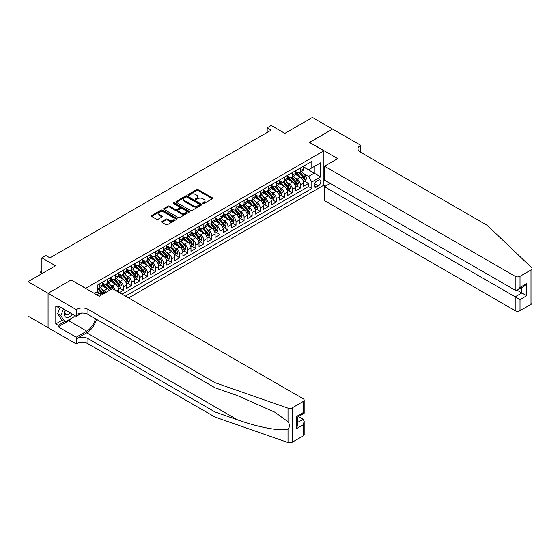 <?xml version="1.0" encoding="UTF-8"?>
<svg xmlns="http://www.w3.org/2000/svg" width="560" height="560" viewBox="0 0 560 560"><rect width="100%" height="100%" fill="white"/><g stroke="black" fill="none" stroke-linecap="round" stroke-linejoin="round"><path stroke-width="0.84" d="M202.902 203.581A0.784 0.448 0 0 0 204.008 203.581L212.401 198.737A1.12 0.644 0 0 0 212.73 198.275A1.12 0.644 0 0 0 212.401 197.82L198.184 189.616A1.12 0.644 0 0 0 196.609 189.616L188.216 194.46A0.784 0.448 0 0 0 189.322 195.097L190.407 194.467A3.577 2.065 0 0 1 195.461 194.467L196.644 195.153A3.577 2.065 0 0 1 197.694 196.616A3.577 2.065 0 0 1 196.644 198.072L195.559 198.702A0.784 0.448 0 0 0 196.665 199.339L197.75 198.709A3.577 2.065 0 0 1 202.804 198.709L203.987 199.395A3.577 2.065 0 0 1 205.037 200.851A3.577 2.065 0 0 1 203.987 202.314L202.902 202.937A0.784 0.448 0 0 0 202.902 203.581L202.902 202.937M161.931 221.438A1.12 0.644 0 0 0 161.609 221.9A1.12 0.644 0 0 0 161.931 222.355L165.921 224.658A1.12 0.644 0 0 0 167.503 224.658L176.82 219.275A1.12 0.644 0 0 0 177.149 218.82A1.12 0.644 0 0 0 176.82 218.365L162.603 210.154A1.12 0.644 0 0 0 161.028 210.154L151.704 215.537A1.12 0.644 0 0 0 151.382 215.992A1.12 0.644 0 0 0 151.704 216.447L156.527 219.233A1.12 0.644 0 0 0 158.102 219.233L162.092 216.93A1.12 0.644 0 0 0 162.421 216.468A1.12 0.644 0 0 0 162.092 216.013L159.705 214.634A2.989 1.722 0 0 1 158.83 213.416A2.989 1.722 0 0 1 160.671 211.82A2.989 1.722 0 0 1 163.926 212.198L173.285 217.602A2.989 1.722 0 0 1 174.16 218.82A2.989 1.722 0 0 1 172.319 220.416A2.989 1.722 0 0 1 169.064 220.038L167.503 219.135A1.12 0.644 0 0 0 165.921 219.135L161.931 221.438L161.931 222.355L165.921 220.066L165.921 219.135M71.246 280.077L85.729 288.295L323.897 150.794L309.414 142.429L332.542 129.073L312.431 117.46L284.872 133.371L271.194 125.475L267.169 127.799L271.194 130.123L49.924 257.866L45.906 255.549L41.881 257.866L41.881 273.665M71.246 279.937L48.118 293.293L28 281.673L55.559 265.769L41.881 257.866M190.484 210.476A1.12 0.644 0 0 0 192.066 210.476L201.383 205.093A1.12 0.644 0 0 0 201.712 204.638A1.12 0.644 0 0 0 201.383 204.183L187.166 195.972A1.12 0.644 0 0 0 185.591 195.972L176.267 201.355A1.12 0.644 0 0 0 175.945 201.81A1.12 0.644 0 0 0 176.267 202.265L190.484 210.476M173.859 203.749A0.784 0.448 0 0 1 174.65 203.861L174.65 202.93L189.105 211.274A1.12 0.644 0 0 1 189.427 211.729A1.12 0.644 0 0 1 189.105 212.184L179.781 217.567A1.12 0.644 0 0 1 178.206 217.567L163.989 209.356L163.989 208.446A1.12 0.644 0 0 0 163.66 208.901A1.12 0.644 0 0 0 163.989 209.356M163.989 208.446L167.979 206.143A1.12 0.644 0 0 1 169.554 206.143L175.322 209.475A1.12 0.644 0 0 0 176.904 209.475L179.543 207.942A1.12 0.644 0 0 0 179.872 207.487A1.12 0.644 0 0 0 179.543 207.032L173.544 203.567A0.784 0.448 0 0 1 174.65 202.93M48.076 327.642L28 316.05L28 281.673M119.364 292.614L123.389 290.297L119.728 288.183M118.146 280.161L120.169 281.33A4.55 2.625 60 0 1 123.389 286.902L126.602 285.047L126.602 288.435L131.432 285.649L127.771 283.535M126.196 275.52L128.212 276.682A4.55 2.625 60 0 1 131.432 282.254L134.652 280.399L134.652 283.787L139.475 281.001L135.814 278.887M134.239 270.872L136.262 272.041A4.55 2.625 60 0 1 139.475 277.613L142.695 275.751L142.695 279.146L147.525 276.36L143.864 274.246M142.289 266.224L144.305 267.393A4.55 2.625 60 0 1 147.525 272.965L150.745 271.11L150.745 274.498L155.568 271.712L151.907 269.598M150.332 261.583L152.355 262.745A4.55 2.625 60 0 1 155.568 268.324L158.788 266.462L158.788 269.857L163.618 267.064L159.957 264.957M158.375 256.935L160.398 258.104A4.55 2.625 60 0 1 163.618 263.676L166.838 261.821L166.838 265.209L171.661 262.423L168 260.309M166.425 252.287L168.441 253.456A4.55 2.625 60 0 1 171.661 259.028L174.881 257.173L174.881 260.561L179.711 257.775L176.05 255.661M174.468 247.646L176.491 248.808A4.55 2.625 60 0 1 179.711 254.387L182.924 252.525L182.924 255.92L187.754 253.134L184.093 251.02M182.518 242.998L184.534 244.167A4.55 2.625 60 0 1 187.754 249.739L190.974 247.884L190.974 251.272L195.804 248.486L192.143 246.372M190.561 238.357L192.584 239.519A4.55 2.625 60 0 1 195.804 245.098L199.017 243.236L199.017 246.631L203.847 243.838L200.186 241.724M198.611 233.709L200.627 234.878A4.55 2.625 60 0 1 203.847 240.45L207.067 238.588L207.067 241.983L211.89 239.197L208.229 237.083M206.654 229.061L208.677 230.23A4.55 2.625 60 0 1 211.89 235.802L215.11 233.947L215.11 237.335L219.94 234.549L216.279 232.435M214.697 224.42L216.72 225.582A4.55 2.625 60 0 1 219.94 231.161L223.16 229.299L223.16 232.694L227.983 229.901L224.322 227.794M222.747 219.772L224.77 220.941A4.55 2.625 60 0 1 227.983 226.513L231.203 224.658L231.203 228.046L236.033 225.26L232.372 223.146M230.79 215.124L232.813 216.293A4.55 2.625 60 0 1 236.033 221.865L239.253 220.01L239.253 223.398L244.076 220.612L240.415 218.498M238.84 210.483L240.856 211.645A4.55 2.625 60 0 1 244.076 217.224L247.296 215.362L247.296 218.757L252.126 215.971L248.465 213.857M246.883 205.835L248.906 207.004A4.55 2.625 60 0 1 252.126 212.576L255.339 210.721L255.339 214.109L260.169 211.323L256.508 209.209M254.933 201.194L256.949 202.356A4.55 2.625 60 0 1 260.169 207.935L263.389 206.073L263.389 209.468L268.212 206.675L264.551 204.561M262.976 196.546L264.999 197.715A4.55 2.625 60 0 1 268.212 203.287L271.432 201.425L271.432 204.82L276.262 202.034L272.601 199.92M271.026 191.898L273.042 193.067A4.55 2.625 60 0 1 276.262 198.639L279.482 196.784L279.482 200.172L284.305 197.386L280.644 195.272M279.069 187.257L281.092 188.419A4.55 2.625 60 0 1 284.305 193.998L287.525 192.136L287.525 195.531L292.355 192.738L288.694 190.631M287.112 182.609L289.135 183.778A4.55 2.625 60 0 1 292.355 189.35L295.575 187.495L295.575 190.883L300.398 188.097L300.398 184.702A4.55 2.625 -120 0 0 297.178 179.13L295.162 177.961M296.737 185.983L300.398 188.097M101.136 295.197A4.55 2.625 -120 0 0 99.246 293.405L96.831 292.012M109.179 290.556A4.55 2.625 -120 0 0 107.296 288.764L102.319 285.887M105.959 292.411A4.55 2.625 60 0 0 104.076 290.619L102.053 289.45M118.559 292.152L118.559 289.688A4.55 2.625 -120 0 0 115.339 284.116L110.362 281.246M115.15 290.185A4.55 2.625 60 0 0 112.119 285.971L110.103 284.809M126.602 285.047A4.55 2.625 -120 0 0 123.389 279.468L118.412 276.598M134.652 280.399A4.55 2.625 -120 0 0 131.432 274.827L126.455 271.95M142.695 275.751A4.55 2.625 -120 0 0 139.475 270.179L134.505 267.309M150.745 271.11A4.55 2.625 -120 0 0 147.525 265.531L142.548 262.661M158.788 266.462A4.55 2.625 -120 0 0 155.568 260.89L150.598 258.013M166.838 261.821A4.55 2.625 -120 0 0 163.618 256.242L158.641 253.372M174.881 257.173A4.55 2.625 -120 0 0 171.661 251.601L166.684 248.724M182.924 252.525A4.55 2.625 -120 0 0 179.711 246.953L174.734 244.083M190.974 247.884A4.55 2.625 -120 0 0 187.754 242.305L182.777 239.435M199.017 243.236A4.55 2.625 -120 0 0 195.804 237.664L190.827 234.787M207.067 238.588A4.55 2.625 -120 0 0 203.847 233.016L198.87 230.146M215.11 233.947A4.55 2.625 -120 0 0 211.89 228.368L206.92 225.498M223.16 229.299A4.55 2.625 -120 0 0 219.94 223.727L214.963 220.85M231.203 224.658A4.55 2.625 -120 0 0 227.983 219.079L223.006 216.209M239.253 220.01A4.55 2.625 -120 0 0 236.033 214.438L231.056 211.561M247.296 215.362A4.55 2.625 -120 0 0 244.076 209.79L239.099 206.92M255.339 210.721A4.55 2.625 -120 0 0 252.126 205.142L247.149 202.272M263.389 206.073A4.55 2.625 -120 0 0 260.169 200.501L255.192 197.624M271.432 201.425A4.55 2.625 -120 0 0 268.212 195.853L263.242 192.983M279.482 196.784A4.55 2.625 -120 0 0 276.262 191.205L271.285 188.335M287.525 192.136A4.55 2.625 -120 0 0 284.305 186.564L279.335 183.687M295.575 187.495A4.55 2.625 -120 0 0 292.355 181.916L287.378 179.046M318.339 180.201L316.575 181.223A3.528 2.037 120 0 0 314.265 184.331A3.528 2.037 120 0 0 314.811 187.159A3.528 2.037 120 0 0 316.575 186.984L318.339 185.962A3.528 2.037 120 0 0 320.649 182.854A3.528 2.037 120 0 0 320.103 180.026A3.528 2.037 120 0 0 318.339 180.201M128.576 297.934L323.897 185.171L323.897 150.794M125.44 296.121L311.822 188.517L311.822 182.014L308.609 176.435L303.205 173.32M94.381 293.426L97.797 291.452L97.797 284.949L311.822 161.385L311.822 167.888L320.677 162.778L320.677 176.904L311.822 182.014M102.466 283.003L104.076 283.927A4.55 2.625 60 0 0 106.351 284.158L109.571 282.296A4.55 2.625 -120 0 0 110.509 280.21L110.509 277.613M110.509 278.355L112.119 279.286A4.55 2.625 60 0 0 114.394 279.51L117.614 277.655A4.55 2.625 -120 0 0 118.559 275.569L118.559 272.965M118.559 273.707L120.169 274.638A4.55 2.625 60 0 0 122.444 274.862L125.664 273.007A4.55 2.625 -120 0 0 126.602 270.921L126.602 268.324M126.602 269.066L128.212 269.997A4.55 2.625 60 0 0 130.487 270.221L133.707 268.359A4.55 2.625 -120 0 0 134.652 266.28L134.652 263.676M134.652 264.418L136.262 265.349A4.55 2.625 60 0 0 138.537 265.573L141.757 263.718A4.55 2.625 -120 0 0 142.695 261.632L142.695 259.028M142.695 259.777L144.305 260.701A4.55 2.625 60 0 0 146.58 260.925L149.8 259.07A4.55 2.625 -120 0 0 150.745 256.984L150.745 254.387M150.745 255.129L152.355 256.06A4.55 2.625 60 0 0 154.63 256.284L157.843 254.422A4.55 2.625 -120 0 0 158.788 252.343L158.788 249.739M158.788 250.481L160.398 251.412A4.55 2.625 60 0 0 162.673 251.636L165.893 249.781A4.55 2.625 -120 0 0 166.838 247.695L166.838 245.091M166.838 245.84L168.441 246.764A4.55 2.625 60 0 0 170.723 246.995L173.936 245.133A4.55 2.625 -120 0 0 174.881 243.047L174.881 240.45M174.881 241.192L176.491 242.123A4.55 2.625 60 0 0 178.766 242.347L181.986 240.492A4.55 2.625 -120 0 0 182.924 238.406L182.924 235.802M182.924 236.544L184.534 237.475A4.55 2.625 60 0 0 186.809 237.699L190.029 235.844A4.55 2.625 -120 0 0 190.974 233.758L190.974 231.161M190.974 231.903L192.584 232.834A4.55 2.625 60 0 0 194.859 233.058L198.079 231.196A4.55 2.625 -120 0 0 199.017 229.117L199.017 226.513M199.017 227.255L200.627 228.186A4.55 2.625 60 0 0 202.902 228.41L206.122 226.555A4.55 2.625 -120 0 0 207.067 224.469L207.067 221.865M207.067 222.614L208.677 223.538A4.55 2.625 60 0 0 210.952 223.762L214.172 221.907A4.55 2.625 -120 0 0 215.11 219.821L215.11 217.224M215.11 217.966L216.72 218.897A4.55 2.625 60 0 0 218.995 219.121L222.215 217.259A4.55 2.625 -120 0 0 223.16 215.18L223.16 212.576M223.16 213.318L224.77 214.249A4.55 2.625 60 0 0 227.045 214.473L230.258 212.618A4.55 2.625 -120 0 0 231.203 210.532L231.203 207.928M231.203 208.677L232.813 209.601A4.55 2.625 60 0 0 235.088 209.832L238.308 207.97A4.55 2.625 -120 0 0 239.253 205.891L239.253 203.287M239.253 204.029L240.856 204.96A4.55 2.625 60 0 0 243.138 205.184L246.351 203.329A4.55 2.625 -120 0 0 247.296 201.243L247.296 198.639M247.296 199.381L248.906 200.312A4.55 2.625 60 0 0 251.181 200.536L254.401 198.681A4.55 2.625 -120 0 0 255.339 196.595L255.339 193.998M255.339 194.74L256.949 195.671A4.55 2.625 60 0 0 259.224 195.895L262.444 194.033A4.55 2.625 -120 0 0 263.389 191.954L263.389 189.35M263.389 190.092L264.999 191.023A4.55 2.625 60 0 0 267.274 191.247L270.494 189.392A4.55 2.625 -120 0 0 271.432 187.306L271.432 184.702M271.432 185.451L273.042 186.375A4.55 2.625 60 0 0 275.317 186.606L278.537 184.744A4.55 2.625 -120 0 0 279.482 182.658L279.482 180.061M279.482 180.803L281.092 181.734A4.55 2.625 60 0 0 283.367 181.958L286.58 180.096A4.55 2.625 -120 0 0 287.525 178.017L287.525 175.413M287.525 176.155L289.135 177.086A4.55 2.625 60 0 0 291.41 177.31L294.63 175.455A4.55 2.625 -120 0 0 295.575 173.369L295.575 170.772M122.059 294.175L308.448 186.564L308.448 183.449L303.618 186.235L303.618 182.847A4.55 2.625 -120 0 0 300.398 177.275L295.421 174.398M295.575 171.514L297.178 172.438A4.55 2.625 -120 0 0 299.46 172.669A4.55 2.625 -120 0 0 300.398 170.583L300.398 167.979M299.46 172.669L302.673 170.807A4.55 2.625 -120 0 0 303.618 168.728L303.618 166.124M99.246 284.116L99.246 286.72A4.55 2.625 60 0 1 98.308 288.799A4.55 2.625 60 0 1 97.797 288.981M98.308 288.799L101.521 286.944A4.55 2.625 -120 0 0 102.466 284.858L102.466 282.254M107.296 279.468L107.296 282.072A4.55 2.625 60 0 1 106.351 284.158M115.339 274.827L115.339 277.424A4.55 2.625 60 0 1 114.394 279.51M123.389 270.179L123.389 272.783A4.55 2.625 60 0 1 122.444 274.862M131.432 265.531L131.432 268.135A4.55 2.625 60 0 1 130.487 270.221M139.475 260.89L139.475 263.487A4.55 2.625 60 0 1 138.537 265.573M147.525 256.242L147.525 258.846A4.55 2.625 60 0 1 146.58 260.925M155.568 251.601L155.568 254.198A4.55 2.625 60 0 1 154.63 256.284M163.618 246.953L163.618 249.557A4.55 2.625 60 0 1 162.673 251.636M171.661 242.305L171.661 244.909A4.55 2.625 60 0 1 170.723 246.995M179.711 237.664L179.711 240.261A4.55 2.625 60 0 1 178.766 242.347M187.754 233.016L187.754 235.62A4.55 2.625 60 0 1 186.809 237.699M195.804 228.368L195.804 230.972A4.55 2.625 60 0 1 194.859 233.058M203.847 223.727L203.847 226.324A4.55 2.625 60 0 1 202.902 228.41M211.89 219.079L211.89 221.683A4.55 2.625 60 0 1 210.952 223.762M219.94 214.438L219.94 217.035A4.55 2.625 60 0 1 218.995 219.121M227.983 209.79L227.983 212.394A4.55 2.625 60 0 1 227.045 214.473M236.033 205.142L236.033 207.746A4.55 2.625 60 0 1 235.088 209.832M244.076 200.501L244.076 203.098A4.55 2.625 60 0 1 243.138 205.184M252.126 195.853L252.126 198.457A4.55 2.625 60 0 1 251.181 200.536M260.169 191.205L260.169 193.809A4.55 2.625 60 0 1 259.224 195.895M268.212 186.564L268.212 189.161A4.55 2.625 60 0 1 267.274 191.247M276.262 181.916L276.262 184.52A4.55 2.625 60 0 1 275.317 186.606M284.305 177.275L284.305 179.872A4.55 2.625 60 0 1 283.367 181.958M292.355 172.627L292.355 175.231A4.55 2.625 60 0 1 291.41 177.31M292.355 189.35L292.355 192.738M284.305 193.998L284.305 197.386M276.262 198.639L276.262 202.034M268.212 203.287L268.212 206.675M260.169 207.935L260.169 211.323M252.126 212.576L252.126 215.971M244.076 217.224L244.076 220.612M236.033 221.865L236.033 225.26M227.983 226.513L227.983 229.901M219.94 231.161L219.94 234.549M211.89 235.802L211.89 239.197M203.847 240.45L203.847 243.838M195.804 245.098L195.804 248.486M187.754 249.739L187.754 253.134M179.711 254.387L179.711 257.775M171.661 259.028L171.661 262.423M163.618 263.676L163.618 267.064M155.568 268.324L155.568 271.712M147.525 272.965L147.525 276.36M139.475 277.613L139.475 281.001M131.432 282.254L131.432 285.649M123.389 286.902L123.389 290.297M308.609 176.435L314.237 173.187L314.237 166.495L320.677 162.778M303.618 167.055L320.677 176.904M303.618 166.866L308.609 169.75L311.822 167.888M267.169 127.799L267.169 132.447M304.787 181.335L308.448 183.449M308.448 186.564L311.822 188.517M203.217 203.686L203.987 203.245A3.577 2.065 0 0 0 205.037 201.782L205.037 200.851M197.694 196.616L197.694 197.54A3.577 2.065 0 0 1 196.644 199.003L195.874 199.451M212.387 198.744L198.184 190.54A1.12 0.644 0 0 0 196.609 190.54L188.524 195.209M201.369 205.1L187.166 196.903A1.12 0.644 0 0 0 185.591 196.903L176.281 202.279M199.409 204.96A0.784 0.448 0 0 0 199.409 204.316L186.928 197.113A0.784 0.448 0 0 0 185.822 197.113L184.681 197.778A3.577 2.065 0 0 0 183.631 199.234A3.577 2.065 0 0 0 184.681 200.697L193.207 205.618A3.577 2.065 0 0 0 198.261 205.618L199.409 204.96L199.409 205.884A0.784 0.448 0 0 0 199.64 205.569L199.64 204.638M183.631 199.234L183.631 200.165A3.577 2.065 0 0 0 184.681 201.621L184.681 200.697M199.409 205.884L198.261 206.549A3.577 2.065 0 0 1 193.207 206.549L184.681 201.621M164.003 209.363L167.979 207.074L167.979 206.143M179.872 207.487L179.872 208.418A1.12 0.644 0 0 1 179.543 208.873L176.904 210.399A1.12 0.644 0 0 1 175.322 210.399L169.554 207.074A1.12 0.644 0 0 0 167.979 207.074M174.65 203.861L189.091 212.191M181.307 212.926A2.989 1.722 0 0 0 184.562 213.297A2.989 1.722 0 0 0 186.403 211.708A2.989 1.722 0 0 0 185.528 210.483L182.231 208.586A1.12 0.644 0 0 0 180.649 208.586L178.003 210.112A1.12 0.644 0 0 0 177.681 210.567A1.12 0.644 0 0 0 178.003 211.022L181.307 212.926L181.307 213.857A2.989 1.722 0 0 0 184.562 214.228A2.989 1.722 0 0 0 186.403 212.632L186.403 211.708M177.681 210.567L177.681 211.498A1.12 0.644 0 0 0 178.003 211.953L178.003 211.022M181.307 213.857L178.003 211.953M174.16 218.82L174.16 219.751A2.989 1.722 0 0 1 172.319 221.34A2.989 1.722 0 0 1 169.064 220.969L167.503 220.066A1.12 0.644 0 0 0 165.921 220.066M158.83 213.416L158.83 214.347A2.989 1.722 0 0 0 159.705 215.565L159.705 214.634M162.092 216.013L162.092 216.93L159.705 215.565M176.82 218.365L176.82 219.275L162.603 211.085A1.12 0.644 0 0 0 161.028 211.085L151.725 216.454M303.548 182.049L305.627 180.852L306.432 178.528A3.017 1.743 -120 0 0 305.263 175.693L301.581 171.437M300.846 177.569L296.485 172.522A8.708 5.026 -120 0 0 295.575 171.563M298.459 176.148L296.016 173.327A7.224 4.172 -120 0 0 295.575 172.844M299.047 172.83L302.764 177.135A3.017 1.743 60 0 1 303.842 179.214C304.297 179.816 304.619 179.634 304.808 178.654A3.017 1.743 -120 0 0 303.73 176.575L300.055 172.319M299.264 172.76L303.261 177.387A1.533 0.889 60 0 1 303.646 177.989L304.808 178.654M303.842 179.214L304.059 179.571M65.17 309.918A7.399 4.27 120 0 0 66.906 317.499A7.399 4.27 120 0 0 72.422 314.104M65.415 310.058A5.061 2.926 120 0 0 66.031 314.594A5.061 2.926 120 0 0 66.773 314.818A5.061 2.926 120 0 0 70.266 312.865M74.494 315.301L73.864 316.939L65.177 321.951L61.957 320.096L57.61 313.915L60.263 307.083M65.177 321.951L60.83 315.77L63.483 308.945M57.61 313.915L60.83 315.77M330.211 183.428L324.499 186.725L324.499 200.613L515.193 310.709L515.193 296.821L521.871 292.964L521.871 287.525M324.499 186.725L520.016 299.607L520.016 310.709L530.999 304.367L530.999 269.99A3.416 1.974 0 0 0 532 268.597A3.416 1.974 0 0 0 531.51 267.582L487.431 225.47L360.304 152.068A7.966 4.599 180 0 1 357.973 148.82A7.966 4.599 180 0 1 360.304 145.565L360.745 145.313L332.584 129.052L309.533 142.499M309.533 142.359L337.694 158.62L324.499 166.236L515.193 276.332A3.416 1.974 0 0 0 520.016 276.332L530.999 269.99M360.745 145.313L360.507 152.187M323.897 185.031L325.661 186.053M324.499 166.236L324.499 180.131L515.193 290.227L515.193 276.332M532 268.597L532 302.974A3.416 1.974 180 0 1 530.999 304.367M520.016 310.709A3.416 1.974 180 0 1 515.193 310.709M359.296 151.361A7.966 4.599 180 0 1 360.304 150.654L360.304 145.565M517.118 290.227L526.694 295.75L520.016 299.607M520.016 276.332L520.016 287.434L517.601 289.982L515.193 290.227M520.016 287.434L526.694 283.584L524.279 286.132L517.601 289.982M303.177 435.904L303.177 424.802L304.178 421.435L304.178 434.511A3.416 1.974 180 0 1 303.177 435.904L292.194 442.246A3.416 1.974 180 0 1 288.015 442.54L215.068 417.088L215.068 411.999L87.941 338.604A7.966 4.599 -0 0 0 76.678 338.604L86.737 332.801A14.819 8.554 120 0 0 96.53 319.361M215.068 411.999L237.44 419.804C258.818 427.511 282.695 431.823 288.015 428.946C289.954 426.958 289.954 424.564 288.015 421.757L274.89 412.216L237.44 395.605L215.068 387.8L87.941 314.405A7.966 4.599 -0 0 0 76.678 314.405L76.678 309.316L76.237 309.575L48.076 293.314L71.127 280.007L99.288 296.261L112.483 288.645L303.177 398.741A3.416 1.974 -0 0 1 304.178 400.134A3.416 1.974 -0 0 1 303.177 401.527L292.194 407.869L292.194 442.246M215.068 417.088L87.941 343.693A7.966 4.599 -0 0 0 76.678 343.693L76.237 343.945L48.076 327.691L48.076 293.314M215.068 387.8L215.068 382.711L87.941 309.316A7.966 4.599 -0 0 0 76.678 309.316M288.015 421.757L288.015 408.163L215.068 382.711M72.261 317.863A12.803 7.392 -60 0 1 68.712 320.747L58.212 326.809L58.212 325.318L64.61 321.629M59.5 306.642L58.212 307.391L55.797 305.998L55.797 323.925L58.212 325.318M58.212 307.391L58.212 305.9L76.237 316.309L76.237 309.575M76.237 343.945L76.237 337.211L86.737 331.149A12.803 7.392 120 0 0 95.403 318.71M58.212 326.809L76.237 337.211M298.466 416.507L303.177 419.223L304.178 421.435M81.858 313.061L76.237 316.309M288.015 408.163A3.416 1.974 -0 0 0 292.194 407.869M55.797 323.925L62.195 320.229M303.177 424.802L296.499 428.659L297.5 425.292L297.5 417.06L304.178 413.203L304.178 400.134M296.499 428.659L296.499 416.486C297.801 417.235 297.801 417.235 296.499 416.486L303.177 412.629C304.479 413.378 304.479 413.378 303.177 412.629L303.177 401.527M295.505 186.697L297.584 185.493L298.389 183.169A3.017 1.743 -120 0 0 297.213 180.341L293.538 176.085M292.803 182.21L288.442 177.163A8.708 5.026 -120 0 0 287.525 176.204M290.409 180.796L287.973 177.975A7.224 4.172 -120 0 0 287.525 177.485M291.004 177.478L294.721 181.783A3.017 1.743 60 0 1 295.792 183.855C296.247 184.464 296.569 184.275 296.758 183.302A3.017 1.743 -120 0 0 295.687 181.223L292.012 176.967M291.221 177.408L295.218 182.028A1.533 0.889 60 0 1 295.603 182.63L296.758 183.302M295.792 183.855L296.016 184.212M287.455 191.338L289.541 190.141L290.339 187.817A3.017 1.743 -120 0 0 289.17 184.989L285.488 180.733M284.753 186.858L280.392 181.811A8.708 5.026 -120 0 0 279.482 180.852M282.366 185.444L279.923 182.616A7.224 4.172 -120 0 0 279.482 182.133M282.954 182.119L286.671 186.424A3.017 1.743 60 0 1 287.749 188.503C288.204 189.112 288.526 188.923 288.715 187.943A3.017 1.743 -120 0 0 287.637 185.871L283.962 181.615M283.171 182.049L287.168 186.676A1.533 0.889 60 0 1 287.553 187.278L288.715 187.943M287.749 188.503L287.966 188.86M279.412 195.986L281.491 194.782L282.296 192.465A3.017 1.743 -120 0 0 281.12 189.63L277.445 185.374M276.71 191.506L272.349 186.452A8.708 5.026 -120 0 0 271.432 185.5M274.316 190.085L271.88 187.264A7.224 4.172 -120 0 0 271.432 186.774M274.911 186.767L278.628 191.072A3.017 1.743 60 0 1 279.699 193.151C280.154 193.753 280.476 193.571 280.665 192.591A3.017 1.743 -120 0 0 279.594 190.512L275.919 186.256M275.128 186.697L279.125 191.324A1.533 0.889 60 0 1 279.51 191.926L280.665 192.591M279.699 193.151L279.923 193.508M271.369 200.634L273.448 199.43L274.253 197.106A3.017 1.743 -120 0 0 273.077 194.278L269.402 190.022M268.66 196.147L264.306 191.1A8.708 5.026 -120 0 0 263.389 190.141M266.273 194.733L263.83 191.905A7.224 4.172 -120 0 0 263.389 191.422M266.861 191.415L270.578 195.72A3.017 1.743 60 0 1 271.656 197.792C272.111 198.401 272.433 198.212 272.622 197.239A3.017 1.743 -120 0 0 271.544 195.16L267.869 190.904M267.078 191.338L271.075 195.965A1.533 0.889 60 0 1 271.467 196.567L272.622 197.239M271.656 197.792L271.873 198.149M263.319 205.275L265.398 204.078L266.203 201.754A3.017 1.743 -120 0 0 265.027 198.919L261.352 194.663M260.617 200.795L256.256 195.748A8.708 5.026 -120 0 0 255.339 194.789M258.223 199.374L255.787 196.553A7.224 4.172 -120 0 0 255.339 196.07M258.818 196.056L262.535 200.361A3.017 1.743 60 0 1 263.613 202.44C264.061 203.049 264.383 202.86 264.579 201.88A3.017 1.743 -120 0 0 263.501 199.808L259.826 195.545M259.035 195.986L263.032 200.613A1.533 0.889 60 0 1 263.417 201.215L264.579 201.88M263.613 202.44L263.83 202.797M255.276 209.923L257.355 208.719L258.16 206.402A3.017 1.743 -120 0 0 256.984 203.567L253.309 199.311M252.567 205.436L248.213 200.389A8.708 5.026 -120 0 0 247.296 199.437M250.18 204.022L247.744 201.201A7.224 4.172 -120 0 0 247.296 200.711M250.768 200.704L254.492 205.009A3.017 1.743 60 0 1 255.563 207.088C256.018 207.69 256.34 207.508 256.529 206.528A3.017 1.743 -120 0 0 255.458 204.449L251.776 200.193M250.992 200.634L254.982 205.261A1.533 0.889 60 0 1 255.374 205.856L256.529 206.528M255.563 207.088L255.78 207.445M247.226 214.564L249.305 213.367L250.11 211.043A3.017 1.743 -120 0 0 248.934 208.215L245.259 203.959M244.524 210.084L240.163 205.037A8.708 5.026 -120 0 0 239.253 204.078M242.13 208.67L239.694 205.842A7.224 4.172 -120 0 0 239.253 205.359M242.725 205.345L246.442 209.65A3.017 1.743 60 0 1 247.52 211.729C247.968 212.338 248.29 212.149 248.486 211.176A3.017 1.743 -120 0 0 247.408 209.097L243.733 204.841M242.942 205.275L246.939 209.902A1.533 0.889 60 0 1 247.324 210.504L248.486 211.176M247.52 211.729L247.737 212.086M239.183 219.212L241.262 218.015L242.067 215.691A3.017 1.743 -120 0 0 240.891 212.856L237.216 208.6M236.481 214.732L232.12 209.685A8.708 5.026 -120 0 0 231.203 208.726M234.087 213.311L231.651 210.49A7.224 4.172 -120 0 0 231.203 210.007M234.675 209.993L238.399 214.298A3.017 1.743 60 0 1 239.47 216.377C239.925 216.979 240.247 216.797 240.436 215.817A3.017 1.743 -120 0 0 239.365 213.738L235.683 209.482M234.899 209.923L238.896 214.55A1.533 0.889 60 0 1 239.281 215.152L240.436 215.817M239.47 216.377L239.694 216.734M231.133 223.86L233.212 222.656L234.017 220.332A3.017 1.743 -120 0 0 232.848 217.504L229.166 213.248M228.431 219.373L224.07 214.326A8.708 5.026 -120 0 0 223.16 213.367M226.044 217.959L223.601 215.138A7.224 4.172 -120 0 0 223.16 214.648M226.632 214.641L230.349 218.946A3.017 1.743 60 0 1 231.427 221.018C231.882 221.627 232.204 221.438 232.393 220.465A3.017 1.743 -120 0 0 231.315 218.386L227.64 214.13M226.849 214.571L230.846 219.191A1.533 0.889 60 0 1 231.231 219.793L232.393 220.465M231.427 221.018L231.644 221.375M223.09 228.501L225.169 227.304L225.974 224.98A3.017 1.743 -120 0 0 224.798 222.152L221.123 217.889M220.388 224.021L216.027 218.974A8.708 5.026 -120 0 0 215.11 218.015M217.994 222.607L215.558 219.779A7.224 4.172 -120 0 0 215.11 219.296M218.589 219.282L222.306 223.587A3.017 1.743 60 0 1 223.377 225.666C223.832 226.275 224.154 226.086 224.343 225.106A3.017 1.743 -120 0 0 223.272 223.034L219.597 218.778M218.806 219.212L222.803 223.839A1.533 0.889 60 0 1 223.188 224.441L224.343 225.106M223.377 225.666L223.601 226.023M215.047 233.149L217.126 231.945L217.924 229.628A3.017 1.743 -120 0 0 216.755 226.793L213.08 222.537M212.338 228.662L207.977 223.615A8.708 5.026 -120 0 0 207.067 222.663M209.951 227.248L207.508 224.427A7.224 4.172 -120 0 0 207.067 223.937M210.539 223.93L214.256 228.235A3.017 1.743 60 0 1 215.334 230.314C215.789 230.916 216.111 230.734 216.3 229.754A3.017 1.743 -120 0 0 215.222 227.675L211.547 223.419M210.756 223.86L214.753 228.487A1.533 0.889 60 0 1 215.138 229.082L216.3 229.754M215.334 230.314L215.551 230.671M206.997 237.797L209.076 236.593L209.881 234.269A3.017 1.743 -120 0 0 208.705 231.441L205.03 227.185M204.295 233.31L199.934 228.263A8.708 5.026 -120 0 0 199.017 227.304M201.901 231.896L199.465 229.068A7.224 4.172 -120 0 0 199.017 228.585M202.496 228.571L206.213 232.883A3.017 1.743 60 0 1 207.291 234.955C207.739 235.564 208.061 235.375 208.25 234.402A3.017 1.743 -120 0 0 207.179 232.323L203.504 228.067M202.713 228.501L206.71 233.128A1.533 0.889 60 0 1 207.095 233.73L208.25 234.402M207.291 234.955L207.508 235.312M198.954 242.438L201.033 241.241L201.838 238.917A3.017 1.743 -120 0 0 200.662 236.082L196.987 231.826M196.245 237.958L191.891 232.911A8.708 5.026 -120 0 0 190.974 231.952M193.858 236.537L191.415 233.716A7.224 4.172 -120 0 0 190.974 233.233M194.446 233.219L198.163 237.524A3.017 1.743 60 0 1 199.241 239.603C199.696 240.205 200.018 240.023 200.207 239.043A3.017 1.743 -120 0 0 199.129 236.964L195.454 232.708M194.67 233.149L198.66 237.776A1.533 0.889 60 0 1 199.052 238.378L200.207 239.043M199.241 239.603L199.458 239.96M190.904 247.086L192.983 245.882L193.788 243.558A3.017 1.743 -120 0 0 192.612 240.73L188.937 236.474M188.202 242.599L183.841 237.552A8.708 5.026 -120 0 0 182.924 236.6M185.808 241.185L183.372 238.364A7.224 4.172 -120 0 0 182.924 237.874M186.403 237.867L190.12 242.172A3.017 1.743 60 0 1 191.198 244.244C191.646 244.853 191.968 244.671 192.164 243.691A3.017 1.743 -120 0 0 191.086 241.612L187.411 237.356M186.62 237.797L190.617 242.424A1.533 0.889 60 0 1 191.002 243.019L192.164 243.691M191.198 244.244L191.415 244.608M182.861 251.727L184.94 250.53L185.745 248.206A3.017 1.743 -120 0 0 184.569 245.378L180.894 241.122M180.159 247.247L175.798 242.2A8.708 5.026 -120 0 0 174.881 241.241M177.765 245.833L175.329 243.005A7.224 4.172 -120 0 0 174.881 242.522M178.353 242.508L182.077 246.813A3.017 1.743 60 0 1 183.148 248.892C183.603 249.501 183.925 249.312 184.114 248.332A3.017 1.743 -120 0 0 183.043 246.26L179.361 242.004M178.577 242.438L182.567 247.065A1.533 0.889 60 0 1 182.959 247.667L184.114 248.332M183.148 248.892L183.372 249.249M174.811 256.375L176.89 255.178L177.695 252.854A3.017 1.743 -120 0 0 176.526 250.019L172.844 245.763M172.109 251.895L167.748 246.841A8.708 5.026 -120 0 0 166.838 245.889M169.722 250.474L167.279 247.653A7.224 4.172 -120 0 0 166.838 247.17M170.31 247.156L174.027 251.461A3.017 1.743 60 0 1 175.105 253.54C175.56 254.142 175.875 253.96 176.071 252.98A3.017 1.743 -120 0 0 174.993 250.901L171.318 246.645M170.527 247.086L174.524 251.713A1.533 0.889 60 0 1 174.909 252.315L176.071 252.98M175.105 253.54L175.322 253.897M166.768 261.023L168.847 259.819L169.652 257.495A3.017 1.743 -120 0 0 168.476 254.667L164.801 250.411M164.066 256.536L159.705 251.489A8.708 5.026 -120 0 0 158.788 250.53M161.672 255.122L159.236 252.301A7.224 4.172 -120 0 0 158.788 251.811M162.267 251.804L165.984 256.109A3.017 1.743 60 0 1 167.055 258.181C167.51 258.79 167.832 258.601 168.021 257.628A3.017 1.743 -120 0 0 166.95 255.549L163.268 251.293M162.484 251.734L166.481 256.354A1.533 0.889 60 0 1 166.866 256.956L168.021 257.628M167.055 258.181L167.279 258.538M158.718 265.664L160.797 264.467L161.602 262.143A3.017 1.743 -120 0 0 160.433 259.315L156.751 255.052M156.016 261.184L151.655 256.137A8.708 5.026 -120 0 0 150.745 255.178M153.629 259.763L151.186 256.942A7.224 4.172 -120 0 0 150.745 256.459M154.217 256.445L157.934 260.75A3.017 1.743 60 0 1 159.012 262.829C159.467 263.438 159.789 263.249 159.978 262.269A3.017 1.743 -120 0 0 158.9 260.197L155.225 255.941M154.434 256.375L158.431 261.002A1.533 0.889 60 0 1 158.816 261.604L159.978 262.269M159.012 262.829L159.229 263.186M150.675 270.312L152.754 269.108L153.559 266.791A3.017 1.743 -120 0 0 152.383 263.956L148.708 259.7M147.973 265.825L143.612 260.778A8.708 5.026 -120 0 0 142.695 259.826M145.579 264.411L143.143 261.59A7.224 4.172 -120 0 0 142.695 261.1M146.174 261.093L149.891 265.398A3.017 1.743 60 0 1 150.962 267.477C151.417 268.079 151.739 267.897 151.928 266.917A3.017 1.743 -120 0 0 150.857 264.838L147.182 260.582M146.391 261.023L150.388 265.65A1.533 0.889 60 0 1 150.773 266.245L151.928 266.917M150.962 267.477L151.186 267.834M142.632 274.96L144.711 273.756L145.509 271.432A3.017 1.743 -120 0 0 144.34 268.604L140.665 264.348M139.923 270.473L135.569 265.426A8.708 5.026 -120 0 0 134.652 264.467M137.536 269.059L135.093 266.231A7.224 4.172 -120 0 0 134.652 265.748M138.124 265.734L141.841 270.039A3.017 1.743 60 0 1 142.919 272.118C143.374 272.727 143.696 272.538 143.885 271.565A3.017 1.743 -120 0 0 142.807 269.486L139.132 265.23M138.341 265.664L142.338 270.291A1.533 0.889 60 0 1 142.73 270.893L143.885 271.565M142.919 272.118L143.136 272.475M134.582 279.601L136.661 278.404L137.466 276.08A3.017 1.743 -120 0 0 136.29 273.245L132.615 268.989M131.88 275.121L127.519 270.074A8.708 5.026 -120 0 0 126.602 269.115M129.486 273.7L127.05 270.879A7.224 4.172 -120 0 0 126.602 270.396M130.081 270.382L133.798 274.687A3.017 1.743 60 0 1 134.876 276.766C135.324 277.368 135.646 277.186 135.842 276.206A3.017 1.743 -120 0 0 134.764 274.127L131.089 269.871M130.298 270.312L134.295 274.939A1.533 0.889 60 0 1 134.68 275.541L135.842 276.206M134.876 276.766L135.093 277.123M126.539 284.249L128.618 283.045L129.423 280.721A3.017 1.743 -120 0 0 128.247 277.893L124.572 273.637M123.83 279.762L119.476 274.715A8.708 5.026 -120 0 0 118.559 273.763M121.443 278.348L119.007 275.527A7.224 4.172 -120 0 0 118.559 275.037M122.031 275.03L125.755 279.335A3.017 1.743 60 0 1 126.826 281.407C127.281 282.016 127.603 281.834 127.792 280.854A3.017 1.743 -120 0 0 126.714 278.775L123.039 274.519M122.255 274.96L126.245 279.587A1.533 0.889 60 0 1 126.637 280.182L127.792 280.854M126.826 281.407L127.043 281.771M118.489 288.89L120.568 287.693L121.373 285.369A3.017 1.743 -120 0 0 120.197 282.541L116.522 278.285M115.787 284.41L111.426 279.363A8.708 5.026 -120 0 0 110.509 278.404M113.393 282.996L110.957 280.168A7.224 4.172 -120 0 0 110.509 279.685M113.988 279.671L117.705 283.976A3.017 1.743 60 0 1 118.783 286.055C119.231 286.664 119.553 286.475 119.749 285.495A3.017 1.743 -120 0 0 118.671 283.423L114.996 279.167M114.205 279.601L118.202 284.228A1.533 0.889 60 0 1 118.587 284.83L119.749 285.495M118.783 286.055L119 286.412M113.169 289.044A3.017 1.743 -120 0 0 112.154 287.182L108.479 282.926M107.744 289.058L103.383 284.004A8.708 5.026 -120 0 0 102.466 283.052M105.35 287.637L102.914 284.816A7.224 4.172 -120 0 0 102.466 284.333M111.398 289.275A3.017 1.743 -120 0 0 110.628 288.064L106.946 283.808M106.162 284.249L110.152 288.876A1.533 0.889 60 0 1 110.544 289.478L110.796 289.618M105.938 284.319L109.662 288.624A3.017 1.743 60 0 1 110.432 289.828M104.881 293.034A3.017 1.743 -120 0 0 104.111 291.83L100.429 287.574M99.694 293.699L97.769 291.473M97.307 292.285L96.992 291.921M103.348 293.916A3.017 1.743 -120 0 0 102.578 292.712L98.903 288.456M98.112 288.897L102.109 293.517A1.533 0.889 60 0 1 102.494 294.119L102.746 294.266M97.895 288.967L101.612 293.272A3.017 1.743 60 0 1 102.389 294.476M41.881 271.992L41.237 272.363L41.881 272.734M40.509 271.943L41.237 272.363L41.237 274.036L40.509 271.943L41.881 271.502M96.796 294.826L99.246 293.405M104.076 290.619L107.296 288.764M112.119 285.971L115.339 284.116M120.169 281.33L123.389 279.468M128.212 276.682L131.432 274.827M136.262 272.041L139.475 270.179M144.305 267.393L147.525 265.531M152.355 262.745L155.568 260.89M160.398 258.104L163.618 256.242M168.441 253.456L171.661 251.601M176.491 248.808L179.711 246.953M184.534 244.167L187.754 242.305M192.584 239.519L195.804 237.664M200.627 234.878L203.847 233.016M208.677 230.23L211.89 228.368M216.72 225.582L219.94 223.727M224.77 220.941L227.983 219.079M232.813 216.293L236.033 214.438M240.856 211.645L244.076 209.79M248.906 207.004L252.126 205.142M256.949 202.356L260.169 200.501M264.999 197.715L268.212 195.853M273.042 193.067L276.262 191.205M281.092 188.419L284.305 186.564M289.135 183.778L292.355 181.916M297.178 179.13L300.398 177.275M300.398 170.583L303.618 168.728M99.246 286.72L102.466 284.858M107.296 282.072L110.509 280.21M115.339 277.424L118.559 275.569M123.389 272.783L126.602 270.921M131.432 268.135L134.652 266.28M139.475 263.487L142.695 261.632M147.525 258.846L150.745 256.984M155.568 254.198L158.788 252.343M163.618 249.557L166.838 247.695M171.661 244.909L174.881 243.047M179.711 240.261L182.924 238.406M187.754 235.62L190.974 233.758M195.804 230.972L199.017 229.117M203.847 226.324L207.067 224.469M211.89 221.683L215.11 219.821M219.94 217.035L223.16 215.18M227.983 212.394L231.203 210.532M236.033 207.746L239.253 205.891M244.076 203.098L247.296 201.243M252.126 198.457L255.339 196.595M260.169 193.809L263.389 191.954M268.212 189.161L271.432 187.306M276.262 184.52L279.482 182.658M284.305 179.872L287.525 178.017M292.355 175.231L295.575 173.369M300.398 184.702L303.618 182.847M116.424 290.92L118.559 289.688M314.482 183.729L318.339 185.962M314.076 185.542L316.575 186.984M203.987 203.245L203.987 202.314M195.559 199.339L195.559 198.702M196.644 199.003L196.644 198.072M188.216 195.097L188.216 194.46M196.609 190.54L196.609 189.616M198.184 190.54L198.184 189.616M212.401 198.737L212.401 197.82M176.267 202.265L176.267 201.355M185.591 196.903L185.591 195.972M187.166 196.903L187.166 195.972M201.383 205.093L201.383 204.183M193.207 206.549L193.207 205.618M198.261 206.549L198.261 205.618M169.554 207.074L169.554 206.143M175.322 210.399L175.322 209.475M176.904 210.399L176.904 209.475M179.543 208.873L179.543 207.942M189.105 212.184L189.105 211.274M167.503 220.066L167.503 219.135M169.064 220.969L169.064 220.038M151.704 216.447L151.704 215.537M161.028 211.085L161.028 210.154M162.603 211.085L162.603 210.154M303.093 180.502L306.411 178.584M296.485 172.522L296.898 172.277M303.73 176.575L305.263 175.693M301.329 177.968L302.764 177.135M526.694 283.584L526.694 295.75M237.44 419.804L86.737 332.801M87.941 314.405L87.941 309.316M87.941 338.604L87.941 343.693M288.015 442.54L288.015 428.946M76.678 338.604L76.678 343.693M68.712 320.747L86.737 331.149M297.5 422.506L303.177 419.223M295.043 185.15L298.368 183.232M288.442 177.163L288.855 176.925M295.687 181.223L297.213 180.341M293.279 182.609L294.721 181.783M287 189.791L290.325 187.873M280.392 181.811L280.812 181.573M287.637 185.871L289.17 184.989M285.236 187.257L286.671 186.424M278.95 194.439L282.275 192.521M272.349 186.452L272.762 186.214M279.594 190.512L281.12 189.63M277.186 191.905L278.628 191.072M270.907 199.087L274.232 197.169M264.306 191.1L264.719 190.862M271.544 195.16L273.077 194.278M269.143 196.546L270.578 195.72M262.857 203.728L266.182 201.81M256.256 195.748L256.669 195.503M263.501 199.808L265.027 198.919M261.1 201.194L262.535 200.361M254.814 208.376L258.139 206.458M248.213 200.389L248.626 200.151M255.458 204.449L256.984 203.567M253.05 205.835L254.492 205.009M246.771 213.024L250.089 211.099M240.163 205.037L240.576 204.799M247.408 209.097L248.934 208.215M245.007 210.483L246.442 209.65M238.721 217.665L242.046 215.747M232.12 209.685L232.533 209.44M239.365 213.738L240.891 212.856M236.957 215.131L238.399 214.298M230.678 222.313L234.003 220.395M224.07 214.326L224.49 214.088M231.315 218.386L232.848 217.504M228.914 219.772L230.349 218.946M222.628 226.954L225.953 225.036M216.027 218.974L216.44 218.736M223.272 223.034L224.798 222.152M220.864 224.42L222.306 223.587M214.585 231.602L217.91 229.684M207.977 223.615L208.397 223.377M215.222 227.675L216.755 226.793M212.821 229.061L214.256 228.235M206.535 236.25L209.86 234.332M199.934 228.263L200.347 228.025M207.179 232.323L208.705 231.441M204.771 233.709L206.213 232.883M198.492 240.891L201.817 238.973M191.891 232.911L192.304 232.666M199.129 236.964L200.662 236.082M196.728 238.357L198.163 237.524M190.449 245.539L193.767 243.621M183.841 237.552L184.254 237.314M191.086 241.612L192.612 240.73M188.685 242.998L190.12 242.172M182.399 250.187L185.724 248.262M175.798 242.2L176.211 241.962M183.043 246.26L184.569 245.378M180.635 247.646L182.077 246.813M174.356 254.828L177.674 252.91M167.748 246.841L168.161 246.603M174.993 250.901L176.526 250.019M172.592 252.294L174.027 251.461M166.306 259.476L169.631 257.558M159.705 251.489L160.118 251.251M166.95 255.549L168.476 254.667M164.542 256.935L165.984 256.109M158.263 264.117L161.588 262.199M151.655 256.137L152.075 255.899M158.9 260.197L160.433 259.315M156.499 261.583L157.934 260.75M150.213 268.765L153.538 266.847M143.612 260.778L144.025 260.54M150.857 264.838L152.383 263.956M148.449 266.224L149.891 265.398M142.17 273.413L145.495 271.495M135.569 265.426L135.982 265.188M142.807 269.486L144.34 268.604M140.406 270.872L141.841 270.039M134.12 278.054L137.445 276.136M127.519 270.074L127.932 269.829M134.764 274.127L136.29 273.245M132.363 275.52L133.798 274.687M126.077 282.702L129.402 280.784M119.476 274.715L119.889 274.477M126.714 278.775L128.247 277.893M124.313 280.161L125.755 279.335M118.034 287.35L121.352 285.425M111.426 279.363L111.839 279.125M118.671 283.423L120.197 282.541M116.27 284.809L117.705 283.976M103.383 284.004L103.796 283.766M110.628 288.064L112.154 287.182M108.22 289.457L109.662 288.624M102.578 292.712L104.111 291.83M100.177 294.098L101.612 293.272"/></g></svg>
